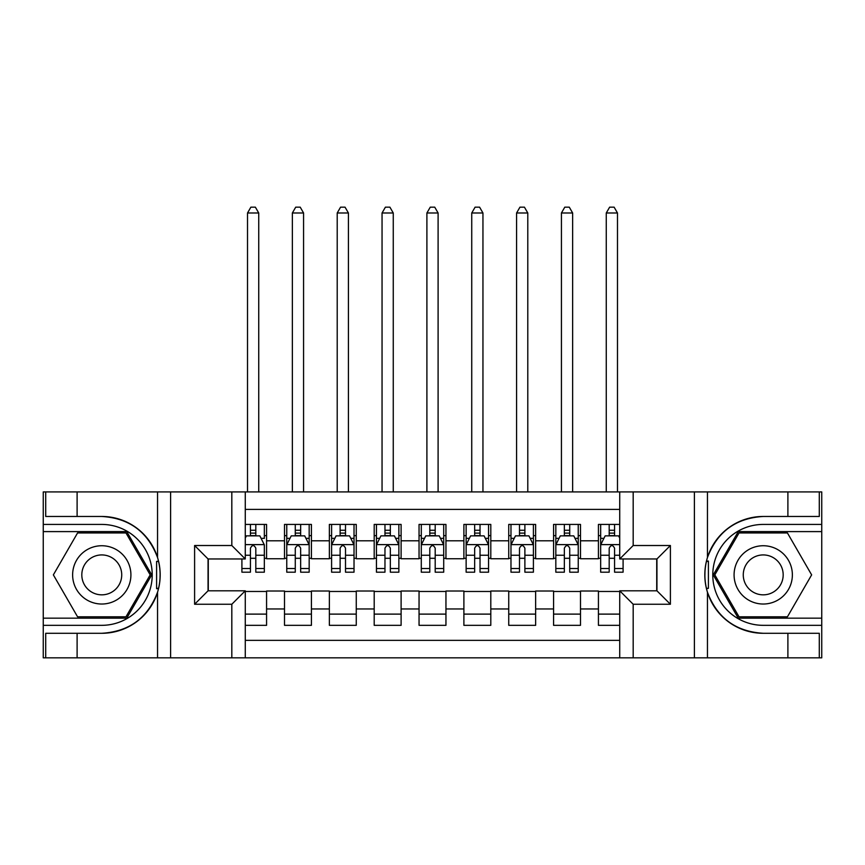 <?xml version="1.0" encoding="UTF-8"?>
<svg xmlns="http://www.w3.org/2000/svg" width="865" height="865" viewBox="0 0 865 865"><rect width="100%" height="100%" fill="white"/><g stroke="black" fill="none" stroke-linecap="round" stroke-linejoin="round"><path stroke-width="1.3" d="M245.271 657.843L619.729 657.843L619.729 590.806L656.946 590.806L656.946 558.963L619.729 558.963L619.729 491.915L245.271 491.915L245.271 558.963L208.054 558.963L208.054 590.806L245.271 590.806L245.271 657.843L77.104 657.843L77.104 633.288L101.767 633.288A58.409 58.409 0 0 0 157.549 592.233C160.966 580.674 160.966 569.105 157.549 557.536A58.409 58.409 0 0 0 101.767 516.47L77.104 516.47L77.104 491.915L43.25 491.915L43.25 618.161L126.755 618.161L151.743 574.879L126.755 531.607L43.25 531.607M619.729 524.428L598.429 524.428L598.429 540.798L580.491 540.798L580.491 558.736L598.429 558.736L598.429 540.798M580.491 540.798L580.491 524.428L553.578 524.428L553.578 540.798L535.64 540.798L535.64 558.736L553.578 558.736L553.578 540.798M535.64 540.798L535.64 524.428L508.739 524.428L508.739 540.798L490.801 540.798L490.801 558.736L508.739 558.736L508.739 540.798M490.801 540.798L490.801 524.428L463.889 524.428L463.889 540.798L445.951 540.798L445.951 558.736L463.889 558.736L463.889 540.798M445.951 540.798L445.951 524.428L419.049 524.428L419.049 540.798L401.111 540.798L401.111 558.736L419.049 558.736L419.049 540.798M401.111 540.798L401.111 524.428L374.199 524.428L374.199 540.798L356.261 540.798L356.261 558.736L374.199 558.736L374.199 540.798M356.261 540.798L356.261 524.428L329.36 524.428L329.36 540.798L311.422 540.798L311.422 558.736L329.36 558.736L329.36 540.798M311.422 540.798L311.422 524.428L284.509 524.428L284.509 558.736L266.571 558.736L266.571 524.428L245.271 524.428M245.271 625.33L266.571 625.33L266.571 591.022L284.509 591.022L284.509 625.33L311.422 625.33L311.422 591.022L329.36 591.022L329.36 608.96L311.422 608.96M329.36 608.96L329.36 625.33L356.261 625.33L356.261 591.022L374.199 591.022L374.199 608.96L356.261 608.96M374.199 608.96L374.199 625.33L401.111 625.33L401.111 591.022L419.049 591.022L419.049 608.96L401.111 608.96M419.049 608.96L419.049 625.33L445.951 625.33L445.951 591.022L463.889 591.022L463.889 608.96L445.951 608.96M463.889 608.96L463.889 625.33L490.801 625.33L490.801 591.022L508.739 591.022L508.739 608.96L490.801 608.96M508.739 608.96L508.739 625.33L535.64 625.33L535.64 591.022L553.578 591.022L553.578 608.96L535.64 608.96M553.578 608.96L553.578 625.33L580.491 625.33L580.491 591.022L598.429 591.022L598.429 608.96L580.491 608.96M619.729 509.409L245.271 509.409M245.271 640.36L619.729 640.36M598.429 608.96L598.429 625.33L619.729 625.33M208.281 558.963L208.281 590.806M656.719 590.806L656.719 558.963M250.428 535.64L255.813 535.64M264.333 535.64L266.571 535.64M250.428 558.293L255.813 558.293M264.333 558.293L266.571 558.293M245.271 591.476L266.571 591.476M245.271 614.118L266.571 614.118M284.509 558.293L286.758 558.293M295.279 558.293L300.652 558.293M309.173 558.293L311.422 558.293M284.509 535.64L286.758 535.64M295.279 535.64L300.652 535.64M309.173 535.64L311.422 535.64M284.509 591.476L311.422 591.476M284.509 614.118L311.422 614.118M329.36 591.476L356.261 591.476M329.36 614.118L356.261 614.118M329.36 535.64L331.598 535.64M340.118 535.64L345.503 535.64M354.023 535.64L356.261 535.64M329.36 558.293L331.598 558.293M340.118 558.293L345.503 558.293M354.023 558.293L356.261 558.293M374.199 591.476L401.111 591.476M374.199 614.118L401.111 614.118M374.199 535.64L376.448 535.64M384.968 535.64L390.342 535.64M398.862 535.64L401.111 535.64M374.199 558.293L376.448 558.293M384.968 558.293L390.342 558.293M398.862 558.293L401.111 558.293M419.049 591.476L445.951 591.476M419.049 614.118L445.951 614.118M419.049 535.64L421.287 535.64M429.808 535.64L435.192 535.64M443.713 535.64L445.951 535.64M419.049 558.293L421.287 558.293M429.808 558.293L435.192 558.293M443.713 558.293L445.951 558.293M463.889 591.476L490.801 591.476M463.889 614.118L490.801 614.118M463.889 535.64L466.138 535.64M474.658 535.64L480.032 535.64M488.552 535.64L490.801 535.64M463.889 558.293L466.138 558.293M474.658 558.293L480.032 558.293M488.552 558.293L490.801 558.293M508.739 591.476L535.64 591.476M508.739 614.118L535.64 614.118M508.739 535.64L510.977 535.64M519.497 535.64L524.882 535.64M533.402 535.64L535.64 535.64M508.739 558.293L510.977 558.293M519.497 558.293L524.882 558.293M533.402 558.293L535.64 558.293M553.578 591.476L580.491 591.476M553.578 614.118L580.491 614.118M553.578 535.64L555.827 535.64M564.348 535.64L569.721 535.64M578.242 535.64L580.491 535.64M553.578 558.293L555.827 558.293M564.348 558.293L569.721 558.293M578.242 558.293L580.491 558.293M598.429 591.476L619.729 591.476M598.429 614.118L619.729 614.118M598.429 535.64L600.667 535.64M609.187 535.64L614.572 535.64M598.429 558.293L600.667 558.293M609.187 558.293L614.572 558.293M255.813 524.428L255.813 535.868L255.813 530.256L250.428 530.256M241.908 568.532L241.908 572.187L250.428 572.187L250.428 568.532L241.908 568.532L241.908 558.963M245.271 538.106L246.395 535.868L259.846 535.868L264.333 544.831L264.333 572.187L255.813 572.187L255.813 548.194C254.018 544.745 252.223 544.745 250.428 548.194L250.428 563.331M264.333 538.43L264.333 530.256M261.079 538.333L264.333 538.333L264.333 524.428M250.428 535.868L250.428 524.428M245.271 555.233L250.428 555.233L250.428 568.532M258.732 491.915L258.732 212.985L247.52 212.985L247.52 491.915M247.52 212.985L250.882 207.157L255.37 207.157L258.732 212.985M116.343 549.643A29.151 29.151 0 0 0 76.531 560.304A29.151 29.151 0 0 0 87.203 600.126A29.151 29.151 0 0 0 127.014 589.454A29.151 29.151 0 0 0 116.343 549.643M111.747 557.601A19.96 19.96 0 0 0 84.489 564.899A19.96 19.96 0 0 0 91.798 592.168A19.96 19.96 0 0 0 119.056 584.859A19.96 19.96 0 0 0 111.747 557.601M125.976 616.81L77.569 616.81L53.36 574.879L77.569 532.948L125.976 532.948L150.186 574.879L125.976 616.81M777.797 549.643A29.151 29.151 0 0 0 737.986 560.304A29.151 29.151 0 0 0 748.658 600.126A29.151 29.151 0 0 0 788.469 589.454A29.151 29.151 0 0 0 777.797 549.643M773.202 557.601A19.96 19.96 0 0 0 745.944 564.899A19.96 19.96 0 0 0 753.253 592.168A19.96 19.96 0 0 0 780.511 584.859A19.96 19.96 0 0 0 773.202 557.601M787.431 616.81L739.024 616.81L714.814 574.879L739.024 532.948L787.431 532.948L811.64 574.879L787.431 616.81M156.597 588.351L158.609 588.351A58.409 58.409 0 0 0 158.619 561.439L156.597 561.439L156.597 588.687L158.522 588.687M77.104 491.915L157.549 491.915L157.549 557.536C147.807 531.813 129.22 518.124 101.767 516.47M101.767 633.288C129.22 631.634 147.807 617.945 157.549 592.233L157.549 657.843M231.82 657.843L231.82 604.257L194.603 604.257L194.603 545.512L231.82 545.512L231.82 491.915L170.61 491.915L170.61 657.843M77.104 657.843L43.25 657.843L43.25 618.161M43.25 625.33L101.767 625.33A50.451 50.451 0 0 0 152.218 574.879A50.451 50.451 0 0 0 101.767 524.428L43.25 524.428M157.549 491.915L170.61 491.915M231.82 491.915L245.271 491.915M77.104 633.288L45.715 633.288L45.715 657.843M77.104 516.47L45.715 516.47L45.715 491.915M231.82 604.257L245.271 590.806M194.603 604.257L208.054 590.806M194.603 545.512L208.054 558.963M231.82 545.512L245.271 558.963M156.597 561.439L158.533 561.093M159.971 579.896L160.144 572.825M159.571 566.445L159.257 564.542M708.403 561.417L706.391 561.417A58.409 58.409 0 0 0 706.381 588.319L708.403 588.319L708.403 561.071L706.478 561.071A58.409 58.409 0 0 1 763.233 516.47C735.78 518.124 717.193 531.813 707.451 557.536C704.034 569.084 704.034 580.653 707.451 592.233C717.193 617.945 735.78 631.634 763.233 633.288L787.896 633.288L787.896 657.843L821.75 657.843L821.75 531.607L738.245 531.607L713.257 574.879L738.245 618.161L821.75 618.161M708.403 588.319L706.467 588.665A58.409 58.409 0 0 0 763.233 633.288M619.729 491.915L787.896 491.915L787.896 516.47L763.233 516.47M633.18 491.915L633.18 545.512L670.397 545.512L670.397 604.257L633.18 604.257L633.18 657.843L694.39 657.843L694.39 491.915M707.451 592.233L707.451 657.843L787.896 657.843M787.896 491.915L821.75 491.915L821.75 531.607M821.75 524.428L763.233 524.428A50.451 50.451 0 0 0 712.782 574.879A50.451 50.451 0 0 0 763.233 625.33L821.75 625.33M707.451 657.843L694.39 657.843M633.18 657.843L619.729 657.843M787.896 516.47L819.285 516.47L819.285 491.915M787.896 633.288L819.285 633.288L819.285 657.843M633.18 545.512L619.729 558.963M670.397 545.512L656.946 558.963M670.397 604.257L656.946 590.806M633.18 604.257L619.729 590.806M705.029 569.862L704.856 576.944M705.429 583.313L705.743 585.216M300.652 530.256L295.279 530.256M309.173 568.532L300.652 568.532L300.652 572.187L309.173 572.187L309.173 544.831L304.696 535.868L291.235 535.868L286.758 544.831L286.758 572.187L295.279 572.187L295.279 568.532L286.758 568.532M286.758 544.831L286.758 524.428M309.173 544.831L309.173 524.428M295.279 535.868L295.279 524.428M300.652 524.428L300.652 535.868M300.652 568.532L300.652 548.194C298.868 544.745 297.073 544.745 295.279 548.194L295.279 568.532M303.572 491.915L303.572 212.985L292.359 212.985L292.359 491.915M292.359 212.985L295.722 207.157L300.209 207.157L303.572 212.985M345.503 530.256L340.118 530.256M354.023 568.532L345.503 568.532L345.503 572.187L354.023 572.187L354.023 544.831L349.536 535.868L336.085 535.868L331.598 544.831L331.598 572.187L340.118 572.187L340.118 568.532L331.598 568.532M331.598 544.831L331.598 524.428M354.023 544.831L354.023 524.428M340.118 535.868L340.118 524.428M345.503 524.428L345.503 535.868M345.503 568.532L345.503 548.194C343.708 544.745 341.913 544.745 340.118 548.194L340.118 568.532M348.422 491.915L348.422 212.985L337.209 212.985L337.209 491.915M337.209 212.985L340.572 207.157L345.049 207.157L348.422 212.985M390.342 530.256L384.968 530.256M398.862 568.532L390.342 568.532L390.342 572.187L398.862 572.187L398.862 544.831L394.386 535.868L380.924 535.868L376.448 544.831L376.448 572.187L384.968 572.187L384.968 568.532L376.448 568.532M376.448 544.831L376.448 524.428M398.862 544.831L398.862 524.428M384.968 535.868L384.968 524.428M390.342 524.428L390.342 535.868M390.342 568.532L390.342 548.194C388.558 544.745 386.763 544.745 384.968 548.194L384.968 568.532M393.261 491.915L393.261 212.985L382.049 212.985L382.049 491.915M382.049 212.985L385.412 207.157L389.899 207.157L393.261 212.985M435.192 530.256L429.808 530.256M443.713 568.532L435.192 568.532L435.192 572.187L443.713 572.187L443.713 544.831L439.225 535.868L425.775 535.868L421.287 544.831L421.287 572.187L429.808 572.187L429.808 568.532L421.287 568.532M421.287 544.831L421.287 524.428M443.713 544.831L443.713 524.428M429.808 535.868L429.808 524.428M435.192 524.428L435.192 535.868M435.192 568.532L435.192 548.194C433.397 544.745 431.603 544.745 429.808 548.194L429.808 568.532M438.101 491.915L438.101 212.985L426.899 212.985L426.899 491.915M426.899 212.985L430.262 207.157L434.738 207.157L438.101 212.985M480.032 530.256L474.658 530.256M488.552 568.532L480.032 568.532L480.032 572.187L488.552 572.187L488.552 544.831L484.076 535.868L470.614 535.868L466.138 544.831L466.138 572.187L474.658 572.187L474.658 568.532L466.138 568.532M466.138 544.831L466.138 524.428M488.552 544.831L488.552 524.428M474.658 535.868L474.658 524.428M480.032 524.428L480.032 535.868M480.032 568.532L480.032 548.194C478.248 544.745 476.453 544.745 474.658 548.194L474.658 568.532M482.951 491.915L482.951 212.985L471.739 212.985L471.739 491.915M471.739 212.985L475.101 207.157L479.588 207.157L482.951 212.985M524.882 530.256L519.497 530.256M533.402 568.532L524.882 568.532L524.882 572.187L533.402 572.187L533.402 544.831L528.915 535.868L515.464 535.868L510.977 544.831L510.977 572.187L519.497 572.187L519.497 568.532L510.977 568.532M510.977 544.831L510.977 524.428M533.402 544.831L533.402 524.428M519.497 535.868L519.497 524.428M524.882 524.428L524.882 535.868M524.882 568.532L524.882 548.194C523.087 544.745 521.292 544.745 519.497 548.194L519.497 568.532M527.791 491.915L527.791 212.985L516.578 212.985L516.578 491.915M516.578 212.985L519.952 207.157L524.428 207.157L527.791 212.985M569.721 530.256L564.348 530.256M578.242 568.532L569.721 568.532L569.721 572.187L578.242 572.187L578.242 544.831L573.765 535.868L560.304 535.868L555.827 544.831L555.827 572.187L564.348 572.187L564.348 568.532L555.827 568.532M555.827 544.831L555.827 524.428M578.242 544.831L578.242 524.428M564.348 535.868L564.348 524.428M569.721 524.428L569.721 535.868M569.721 568.532L569.721 548.194C567.937 544.745 566.143 544.745 564.348 548.194L564.348 568.532M572.641 491.915L572.641 212.985L561.428 212.985L561.428 491.915M561.428 212.985L564.791 207.157L569.278 207.157L572.641 212.985M614.572 530.256L609.187 530.256M619.729 538.106L618.605 535.868L605.154 535.868L600.667 544.831L600.667 572.187L609.187 572.187L609.187 568.532L600.667 568.532M600.667 544.831L600.667 524.428M623.092 558.963L623.092 572.187L614.572 572.187L614.572 548.194C612.777 544.745 610.982 544.745 609.187 548.194L609.187 568.532M609.187 535.868L609.187 524.428M614.572 524.428L614.572 535.868M617.48 491.915L617.48 212.985L606.268 212.985L606.268 491.915M606.268 212.985L609.63 207.157L614.118 207.157L617.48 212.985M284.509 608.96L266.571 608.96M284.509 540.798L266.571 540.798M264.225 544.615L245.271 544.615M264.333 568.532L255.813 568.532M264.333 555.233L255.813 555.233M255.813 533.11L250.428 533.11M707.451 491.915L707.451 557.536M309.065 544.615L286.866 544.615M286.758 538.333L290.002 538.333M305.929 538.333L309.173 538.333M295.279 555.233L286.758 555.233M309.173 555.233L300.652 555.233M300.652 533.11L295.279 533.11M353.915 544.615L331.717 544.615M331.598 538.333L334.852 538.333M350.768 538.333L354.023 538.333M340.118 555.233L331.598 555.233M354.023 555.233L345.503 555.233M345.503 533.11L340.118 533.11M398.754 544.615L376.556 544.615M376.448 538.333L379.692 538.333M395.619 538.333L398.862 538.333M384.968 555.233L376.448 555.233M398.862 555.233L390.342 555.233M390.342 533.11L384.968 533.11M443.594 544.615L421.406 544.615M421.287 538.333L424.542 538.333M440.458 538.333L443.713 538.333M429.808 555.233L421.287 555.233M443.713 555.233L435.192 555.233M435.192 533.11L429.808 533.11M488.444 544.615L466.246 544.615M466.138 538.333L469.381 538.333M485.308 538.333L488.552 538.333M474.658 555.233L466.138 555.233M488.552 555.233L480.032 555.233M480.032 533.11L474.658 533.11M533.283 544.615L511.085 544.615M510.977 538.333L514.232 538.333M530.148 538.333L533.402 538.333M519.497 555.233L510.977 555.233M533.402 555.233L524.882 555.233M524.882 533.11L519.497 533.11M578.134 544.615L555.935 544.615M555.827 538.333L559.071 538.333M574.998 538.333L578.242 538.333M564.348 555.233L555.827 555.233M578.242 555.233L569.721 555.233M569.721 533.11L564.348 533.11M619.729 544.615L600.775 544.615M600.667 538.333L603.921 538.333M623.092 568.532L614.572 568.532M609.187 555.233L600.667 555.233M619.729 555.233L614.572 555.233M614.572 533.11L609.187 533.11"/></g></svg>
